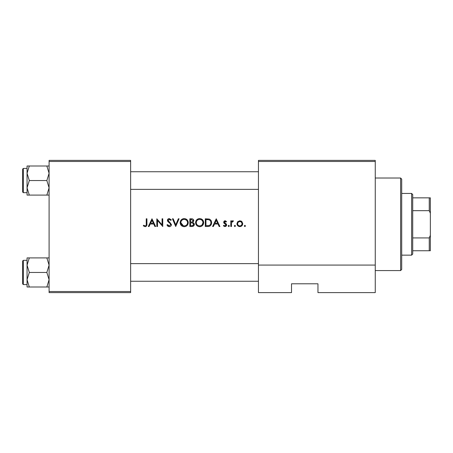 <?xml version="1.0" encoding="UTF-8"?>
<svg xmlns="http://www.w3.org/2000/svg" width="453" height="453" viewBox="0 0 453 453"><rect width="100%" height="100%" fill="white"/><g stroke="black" fill="none" stroke-linecap="round" stroke-linejoin="round"><path stroke-width="0.68" d="M162.752 226.5L162.752 218.788L162.061 218.788L162.061 224.858L156.817 218.788L156.817 226.5L157.514 226.5L157.514 220.441L162.752 226.5M171.455 224.609L168.091 220.356L169.224 219.382L170.73 220.368L171.359 219.892L169.303 218.589C168.154 218.663 167.519 219.263 167.4 220.39L167.831 221.562L170.487 223.844L170.764 224.597L169.252 225.905L167.559 224.62L166.908 225.011L169.252 226.698C170.56 226.602 171.296 225.905 171.455 224.609L169.637 222.123M178.329 218.788L175.758 224.864L173.188 218.788L172.446 218.788L175.707 226.5L179.071 218.788L178.329 218.788M203.691 222.638C203.471 220.141 202.106 218.793 199.586 218.589C197.129 218.833 195.798 220.198 195.583 222.678C195.815 225.141 197.174 226.483 199.648 226.698C202.123 226.472 203.471 225.118 203.691 222.638M205.277 218.788L205.277 226.5L207.667 226.5C210.141 226.483 211.455 225.226 211.602 222.74C211.625 221.007 210.849 219.779 209.28 219.065L205.277 218.788M219.909 226.5L216.251 218.788L212.593 226.5L213.346 226.5L214.518 224.025L218.018 224.025L219.156 226.5L219.909 226.5M231.477 224.603L231.602 222.672L233.459 220.956L232.853 220.764L231.477 221.693L231.477 220.866L230.787 220.866L230.787 226.5L231.477 226.5L231.477 224.603M234.892 225.311L234.246 225.956L234.892 226.596L235.532 225.956L234.892 225.311L235.532 225.956L234.892 226.596L234.246 225.956L234.892 225.311M244.88 225.311L244.235 225.956L244.88 226.596L245.52 225.956L244.88 225.311L245.52 225.956L244.88 226.596L244.235 225.956L244.88 225.311L244.235 225.956M242.751 223.697L241.981 221.693L239.841 220.764L237.689 221.698L236.919 223.697C237.083 225.481 238.052 226.449 239.841 226.596C241.613 226.449 242.587 225.486 242.751 223.697M228.759 225.311L228.119 225.956L228.759 226.596L229.405 225.956L228.759 225.311L229.405 225.956L228.759 226.596L228.119 225.956L228.759 225.311M225.922 225.181L225.753 224.462L224.898 223.878L225.939 224.999L224.948 225.905L223.827 225.311L223.369 225.837L224.982 226.596L226.636 224.971L226.37 224.099L224.36 222.213L225.09 221.455L226.064 222.049L226.534 221.568L225.09 220.764L223.669 222.242L223.924 223.114L224.898 223.878L224.371 223.55M192.91 222.338L193.805 220.696C193.607 219.343 192.791 218.703 191.353 218.788L189.847 218.788L189.847 226.5L191.936 226.5C193.391 226.472 194.212 225.741 194.399 224.309L192.91 222.338M188.267 222.638C188.046 220.141 186.676 218.793 184.161 218.589C181.704 218.833 180.368 220.198 180.158 222.678C180.39 225.141 181.744 226.483 184.224 226.698C186.698 226.472 188.046 225.118 188.267 222.638M155.634 226.5L151.976 218.788L148.318 226.5L149.071 226.5L150.243 224.025L153.743 224.025L154.881 226.5L155.634 226.5M146.24 223.918C146.421 224.96 146.064 225.622 145.17 225.905L143.68 225.215L143.273 225.809L145.13 226.698C146.54 226.443 147.14 225.543 146.931 223.997L146.931 218.788L146.24 218.788L146.24 223.918C146.421 224.96 146.064 225.622 145.17 225.905L143.68 225.215M375.254 292.615L317.955 292.615L317.955 283.799L291.511 283.799L291.511 292.615L258.453 292.615L258.453 160.385L375.254 160.385L375.254 292.615M49.094 161.489L49.094 160.385L130.634 160.385L130.634 161.489L49.094 161.489L49.094 291.511L130.634 291.511L130.634 292.615L49.094 292.615L49.094 291.511M130.634 161.489L130.634 291.511M375.254 161.489L258.453 161.489M375.254 265.067L258.453 265.067M241.019 220.996L241.534 221.291M242.162 225.464L241.902 225.764M239.841 226.596L237.134 224.818L236.919 223.697M242.021 224.133L242.061 223.703C241.936 225.056 241.194 225.792 239.835 225.905C238.476 225.798 237.74 225.062 237.61 223.703C237.734 222.344 238.476 221.591 239.835 221.455C241.194 221.591 241.936 222.344 242.061 223.703L241.409 222.123L239.835 221.455L238.029 222.395M239.399 225.871L240.271 225.866M241.109 225.526L241.942 224.422M237.768 222.848L237.649 224.139M232.055 221.041L232.638 220.781M232.853 220.764L233.459 220.956M233.08 221.557L232.502 221.489M231.704 222.361L231.557 222.921M224.529 220.866L225.515 220.832M226.064 222.049L225.639 221.647M225.56 221.596L224.575 221.687M224.416 221.93L224.552 222.729L225.356 223.306M226.37 224.099L226.636 224.971M226.602 225.3L226.517 225.605M226.149 226.138L225.815 226.392M223.827 225.311L224.948 225.905L225.634 225.651M225.939 224.999L225.503 224.241M223.669 222.242L224.065 221.194M216.291 220.288L217.655 223.238L214.898 223.238L216.291 220.288M210.792 220.152L211.013 220.469M211.047 220.52L211.302 221.047M211.545 223.522L211.347 224.275M211.183 224.66L210.838 225.209M210.317 225.764L209.994 225.996M209.371 226.279L208.471 226.46M209.326 219.965L208.878 219.796C210.226 220.294 210.9 221.279 210.911 222.74C210.917 224.088 210.3 225.011 209.06 225.515L205.968 225.707L205.968 219.58L208.329 219.677M207.531 219.603L206.511 219.58M210.888 223.187L210.883 222.259M210.871 222.163L210.792 221.783M210.724 221.551L210.413 220.922M208.539 225.622L209.473 225.345M209.858 225.101L210.458 224.45M210.464 224.445L210.809 223.629M206.851 225.707L207.961 225.679M195.6 222.276L195.656 221.874M196.041 220.764L198.04 218.901M198.652 218.697L199.19 218.606M201.206 218.884L203.674 222.259M202.519 225.515L201.913 226.019M201.902 226.03L200.441 226.63M196.228 224.875L195.883 224.224M195.651 223.448L195.605 223.148M200.271 219.439L199.62 219.382C201.659 219.541 202.785 220.628 203.001 222.638L202.938 221.987M202.887 221.755L202.751 221.37M202.746 221.353L202.31 220.634M201.155 219.733L200.583 219.512M202.015 224.982L203.001 222.638C202.802 224.665 201.676 225.758 199.62 225.905L200.277 225.849M199.62 225.905C197.604 225.753 196.489 224.677 196.274 222.672C196.489 224.671 197.604 225.753 199.62 225.905M196.302 222.225L196.274 222.672C196.472 220.662 197.587 219.563 199.62 219.382L198.969 219.445M198.765 219.49L198.188 219.699M197.61 220.039L197.327 220.266M193.448 219.575L193.759 220.26M194.303 223.657L194.371 223.98M193.992 225.566L193.646 225.939M193.556 226.013L193.244 226.211M192.621 221.698L193.114 220.713C192.853 221.744 192.151 222.191 191.007 222.049L190.537 222.049L190.537 219.58L191.477 219.58L193.114 220.713L193.023 220.26M191.84 219.592L191.477 219.58M191.007 222.049L191.551 222.032M192.491 225.634L193.703 224.309C193.431 225.379 192.706 225.843 191.528 225.707L190.537 225.707L190.537 222.842L192.44 222.933L191.002 222.842M193.323 223.391L192.44 222.933L193.703 224.309L193.573 223.742M191.528 225.707L192.1 225.685M180.175 222.276L180.232 221.874M180.611 220.764L182.27 219.065M183.227 218.697L183.765 218.606M185.781 218.884L188.25 222.259M187.089 225.515L186.489 226.019M186.477 226.03L185.017 226.63M180.804 224.875L180.453 224.224M180.226 223.448L180.181 223.148M184.847 219.439L184.195 219.382C186.234 219.541 187.361 220.628 187.576 222.638L187.514 221.987M187.457 221.755L187.321 221.37M187.316 221.353L186.879 220.634M186.579 220.311L185.152 219.512M187.514 223.289L187.576 222.638C187.372 224.665 186.245 225.758 184.195 225.905L184.847 225.849M187.248 224.093L187.463 223.522M183.55 225.854L184.195 225.905C182.18 225.753 181.064 224.677 180.849 222.672L183.42 225.826M180.877 222.225L180.849 222.672C181.041 220.662 182.157 219.563 184.195 219.382L183.544 219.445M183.34 219.49L182.757 219.699M182.185 220.039L181.896 220.266M169.252 226.698L168.867 226.67M168.023 226.347L167.451 225.837M167.559 224.62L167.865 225.09M168.403 225.628L168.703 225.792M170.73 224.875L170.741 224.394M170.764 224.597L169.779 223.131M169.513 222.921L169.094 222.61M167.434 220.022L168.584 218.714M168.59 218.714L168.941 218.618M169.303 218.589L171.359 219.892M170.158 219.733L169.682 219.456M169.462 219.399L168.091 220.356L168.233 220.905M168.239 220.911L169.111 221.744M152.015 220.288L153.374 223.238L150.617 223.238L152.015 220.288M146.897 224.926L146.795 225.532M400.599 178.018L401.703 179.116L401.703 269.473L400.599 270.577L400.599 178.018L375.254 178.018M130.634 171.738L258.453 171.738L130.634 171.738M130.634 189.365L258.453 189.365M49.094 257.904L46.846 257.904L49.094 265.175L46.846 272.451L49.094 279.722L46.846 286.992L29.309 286.992L27.055 279.722L29.309 272.451L27.055 265.175L29.309 257.904L27.055 257.904L27.055 286.992L29.309 286.992M22.65 283.906L22.65 260.99L23.313 260.328L23.313 284.569L22.65 283.906M46.846 257.904L29.309 257.904M46.846 272.451L29.309 272.451M46.846 286.992L49.094 286.992M130.634 281.262L258.453 281.262L130.634 281.262M258.453 263.635L130.634 263.635M27.055 173.278L27.055 187.825L29.309 180.549L27.055 173.278L29.309 166.008L27.055 166.008L27.055 173.278M23.313 192.672L22.65 192.01L22.65 169.094L23.313 168.431L23.313 192.672L27.055 192.672M49.094 166.008L46.846 166.008L49.094 173.278L46.846 180.549L29.309 180.549M46.846 166.008L29.309 166.008M46.846 180.549L49.094 187.825L46.846 195.096L29.309 195.096L27.055 187.825L27.055 195.096L29.309 195.096M46.846 195.096L49.094 195.096M411.618 193.442L412.717 194.547L412.717 254.048L411.618 255.147L411.618 193.442L401.703 193.442M412.717 237.927L429.246 237.927L430.35 235.317L430.35 250.741L429.246 250.741L429.246 237.927M412.717 197.853L430.35 197.853L430.35 235.317M430.35 213.278L429.246 210.668L429.246 197.853M412.717 210.668L429.246 210.668M412.717 250.741L429.246 250.741M400.599 270.577L375.254 270.577M23.313 284.569L27.055 284.569M23.313 260.328L27.055 260.328M23.313 168.431L27.055 168.431M411.618 255.147L401.703 255.147"/></g></svg>
